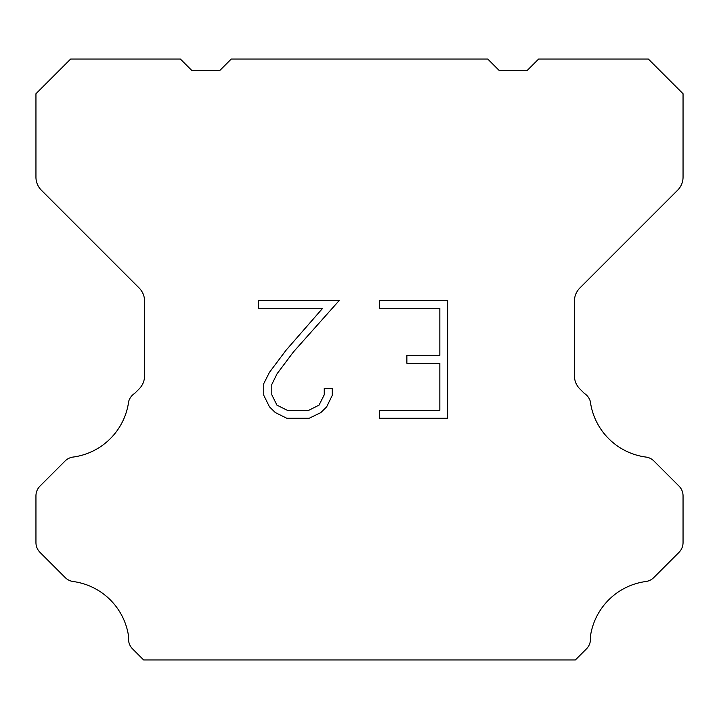 <?xml version="1.0" encoding="UTF-8"?>
<svg xmlns="http://www.w3.org/2000/svg" width="719" height="719" viewBox="0 0 719 719"><rect width="100%" height="100%" fill="white"/><g stroke="black" fill="none" stroke-linecap="round" stroke-linejoin="round"><path stroke-width="1.08" d="M439.839 410.351L439.839 363.248L406.864 363.248L406.864 355.393L439.839 355.393L439.839 308.289L379.344 308.289L379.344 300.434L447.685 300.434L447.685 418.206L379.344 418.206L379.344 410.351L439.839 410.351M332.232 388.341L332.232 395.405L326.633 406.9L320.8 412.616L309.305 418.206L286.683 418.206L275.26 412.526L269.436 406.783L263.756 395.279L263.756 383.631L269.436 372.361L286.072 350.207L322.642 308.289L258.31 308.289L258.31 300.434L339.278 300.434L293.433 351.942L277.103 373.709L271.809 384.449L271.809 394.794L276.95 405.148L287.375 410.351L308.694 410.351L319.038 405.13L324.251 394.794L324.251 388.341L332.232 388.341M487.761 59.057L499.319 70.615L527.054 70.615L538.612 59.057L648.385 59.057L683.05 93.731L683.05 177.153A18.487 18.487 0 0 1 677.631 190.22L579.847 288.013A18.487 18.487 0 0 0 574.427 301.09L574.427 375.839A18.487 18.487 0 0 0 579.847 388.907L584.385 393.455A13.868 13.868 0 0 1 590.317 401.436A64.71 64.71 0 0 0 645.95 457.068A13.868 13.868 0 0 1 653.931 461.005L678.988 486.071A13.868 13.868 0 0 1 683.05 495.876L683.05 542.566A13.868 13.868 0 0 1 678.988 552.372L653.778 577.582A13.868 13.868 0 0 1 645.824 581.518A64.71 64.71 0 0 0 590.326 637.016A13.868 13.868 0 0 1 586.389 648.942L575.389 659.943L143.611 659.943L132.611 648.942A13.868 13.868 0 0 1 128.674 637.016A64.71 64.71 0 0 0 73.176 581.518A13.868 13.868 0 0 1 65.222 577.582L40.012 552.372A13.868 13.868 0 0 1 35.95 542.566L35.95 495.876A13.868 13.868 0 0 1 40.012 486.071L65.07 461.005A13.868 13.868 0 0 1 73.05 457.068A64.71 64.71 0 0 0 128.683 401.436A13.868 13.868 0 0 1 134.615 393.455L139.153 388.907A18.487 18.487 0 0 0 144.573 375.839L144.573 301.09A18.487 18.487 0 0 0 139.153 288.013L41.369 190.22A18.487 18.487 0 0 1 35.95 177.153L35.95 93.731L70.615 59.057L180.388 59.057L191.946 70.615L219.681 70.615L231.239 59.057L487.761 59.057"/></g></svg>
